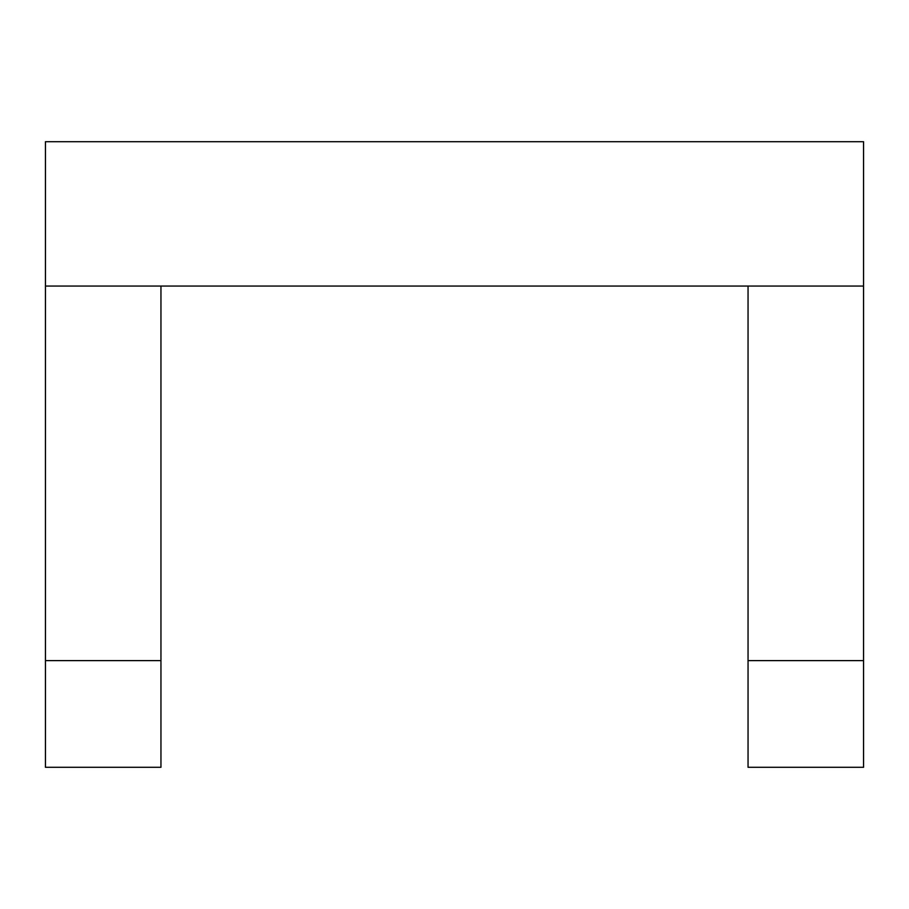 <?xml version="1.0" encoding="UTF-8"?>
<svg xmlns="http://www.w3.org/2000/svg" width="909" height="909" viewBox="0 0 909 909"><rect width="100%" height="100%" fill="white"/><g stroke="black" fill="none" stroke-linecap="round" stroke-linejoin="round"><path stroke-width="1.36" d="M748.05 286.062L45.45 286.062L45.45 141.702L863.55 141.702L863.55 286.062L748.05 286.062L748.05 767.298L748.05 660.604L863.55 660.604L863.55 767.298L863.55 286.062M45.45 286.062L45.45 767.298L45.45 660.604L160.95 660.604L160.95 767.298L160.95 286.062M863.55 767.298L748.05 767.298M160.95 767.298L45.45 767.298"/></g></svg>
